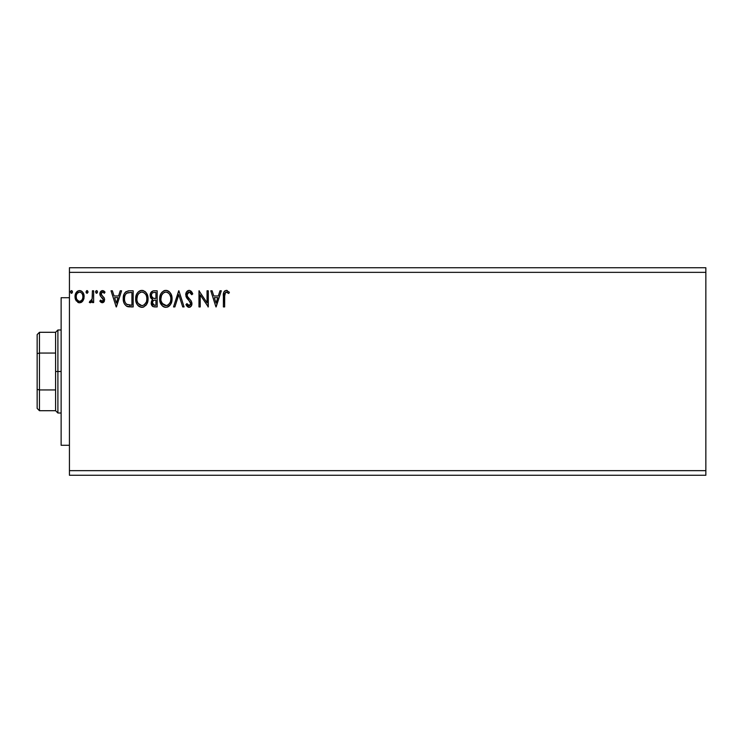 <?xml version="1.0" encoding="UTF-8"?>
<svg xmlns="http://www.w3.org/2000/svg" width="743" height="743" viewBox="0 0 743 743"><rect width="100%" height="100%" fill="white"/><g stroke="black" fill="none" stroke-linecap="round" stroke-linejoin="round"><path stroke-width="1.11" d="M69.433 475.26L705.85 475.26L69.433 475.26L69.433 272.347L705.85 272.347L705.85 470.653L69.433 470.653L705.85 470.653L705.85 475.26L705.85 272.347L69.433 272.347L69.433 267.74L705.85 267.74L69.433 267.74L69.433 475.26M87.024 293.281L85.984 291.934L87.024 290.587L88.055 291.934L87.47 290.717L86.578 290.717L86.244 292.826L87.256 293.244L88.045 292.166L87.024 293.281L88.055 291.934L87.024 290.587L85.984 291.934L86.903 293.271M96.544 293.281L95.503 291.934L96.544 290.587L97.574 291.934L96.989 290.717L95.763 291.042L96.098 293.151L96.989 293.151L97.574 291.934L96.544 293.281L97.574 291.934L96.544 290.587L95.503 291.934L96.423 293.271M120.227 290.792L121.583 290.792L116.41 306.933L121.583 290.792L120.227 290.792L118.574 295.965L114.032 295.965L112.379 290.792L111.023 290.792L116.196 306.933L121.583 290.792L120.227 290.792L118.574 295.965L114.032 295.965L112.379 290.792L111.023 290.792L116.196 306.933L111.023 290.792L112.379 290.792M148.071 298.797L147.244 294.553L145.684 292.129L143.269 290.587L140.408 290.587L138.003 292.166L136.452 294.618L135.672 298.147L135.988 301.769L137.149 304.454L139.164 306.553L141.207 307.305L143.371 307.128L146.622 304.351L148.071 298.797C148.126 294.2 146.046 291.395 141.839 290.383C137.631 291.432 135.57 294.265 135.653 298.872C135.57 303.525 137.669 306.357 141.941 307.351C146.111 306.246 148.154 303.395 148.071 298.797L148.043 298.073M219.974 290.792L221.321 290.792L216.148 306.933L221.321 290.792L219.974 290.792L218.312 295.965L213.78 295.965L212.117 290.792L210.771 290.792L215.944 306.933L221.321 290.792L219.974 290.792L218.312 295.965L213.78 295.965L212.117 290.792L210.771 290.792L215.944 306.933L210.771 290.792L212.117 290.792M189.14 290.383L186.595 291.86L185.731 294.748L186.53 297.618L190.505 302.54L190.607 304.37L189.771 305.522L188.323 305.484L186.911 303.627L185.936 304.621L187.134 306.441L189.056 307.351L191.248 306.088L191.898 302.94L191.183 300.924L187.375 296.355L187.115 293.801L187.877 292.556L189.233 292.036L190.83 293.011L191.759 294.73L192.762 293.912L190.997 291.08L189.14 290.383C186.892 290.875 185.75 292.324 185.731 294.748L190.7 303.655L189.075 305.698L186.911 303.627L185.936 304.621L189.056 307.351C190.997 306.933 191.963 305.679 191.935 303.581L191.304 301.129L187.375 296.355L186.976 294.776L189.233 292.036L191.759 294.73L192.762 293.912L189.799 290.457M172.07 298.797L171.252 294.553L169.683 292.129L167.277 290.587L164.407 290.587L162.011 292.166L160.46 294.618L159.68 298.147L159.996 301.769L161.147 304.454L163.163 306.553L165.215 307.305L167.37 307.128L170.63 304.351L172.07 298.797C172.135 294.2 170.054 291.395 165.847 290.383C161.64 291.432 159.578 294.265 159.652 298.872C159.578 303.525 161.668 306.357 165.94 307.351C170.119 306.246 172.162 303.395 172.07 298.797M71.504 293.281L70.464 291.934L71.504 290.587L72.535 291.934L71.95 290.717L70.724 291.042L71.049 293.151L71.95 293.151L72.535 291.934L71.504 293.281L72.535 291.934L71.504 290.587L70.464 291.934L71.384 293.271M153.95 290.792L157.172 290.792L153.114 290.875L150.653 292.946L150.281 296.661L151.126 298.389L152.686 299.503L151.526 301.036L151.219 303.711L152.984 306.599L157.172 306.933L157.172 290.792L157.172 306.933L157.172 290.792L153.95 290.792C151.423 291.182 150.151 292.714 150.142 295.38L152.686 299.503L151.173 302.94C151.191 305.475 152.436 306.813 154.888 306.933L157.172 306.933L154.888 306.933M174.874 306.933L173.518 306.933L178.691 290.792L173.518 306.933L174.874 306.933L178.794 294.692L182.722 306.933L184.078 306.933L178.905 290.792L184.078 306.933L178.905 290.792L173.518 306.933L174.874 306.933L178.794 294.692L182.722 306.933L184.078 306.933L182.722 306.933M224.637 296.197L225.538 292.333L226.782 292.101L228.76 293.485L229.392 292.24L226.346 290.383L224.674 290.959L223.717 292.454L223.392 306.933L224.637 306.933L224.637 296.197C224.256 294.219 224.832 292.835 226.355 292.036L228.76 293.485L229.392 292.24L226.346 290.383C223.884 291.219 222.9 293.104 223.392 296.039L223.392 306.933L224.637 306.933L224.692 294.33M207.046 290.792L207.046 302.8L198.975 290.792L198.975 306.933L200.22 306.933L200.22 294.897L208.291 306.933L208.291 290.792L207.046 290.792L208.291 290.792L207.046 290.792L207.046 302.8L198.975 290.792L198.975 306.933L200.22 306.933L200.22 294.897L208.291 306.933L208.291 290.792L208.021 306.933M129.421 290.792L126.022 291.646L124.257 293.838L123.31 297.246L123.589 301.769L124.49 304.063L126.635 306.227L133.164 306.933L133.164 290.792L129.421 290.792C125.112 291.377 123.05 294.005 123.236 298.658C123.05 301.974 124.267 304.537 126.886 306.357L133.164 306.933L133.164 290.792L133.164 306.933L130.722 306.933M102.246 302.8L104.048 301.769L104.587 299.234L103.918 297.414L101.392 295.064L101.187 293.271L102.608 292.036L104.317 293.281L105.023 292.185L102.469 290.587L100.203 292.25L100.259 295.816L103.351 299.485L102.441 301.314L100.584 300.107L99.85 301.119L100.872 302.234L102.246 302.8L99.85 301.119L102.246 302.8L104.614 299.698L104.215 297.887L101.392 295.064L101.094 293.931L102.608 292.036L104.317 293.281L105.023 292.185L102.469 290.587C100.714 290.959 99.841 292.101 99.85 293.996L100.259 295.816L103.37 299.763L102.172 301.352L100.584 300.107L99.85 301.119L100.584 300.107L100.89 300.534M92.401 290.792L93.646 290.792L92.401 290.792L92.123 299.215L91.463 300.72L89.894 301.138L89.299 302.392L90.98 302.605L92.401 300.85L92.401 302.587L93.646 302.587L93.646 290.792L93.646 302.587L93.646 290.792L92.401 290.792L92.206 298.807L89.299 302.392L90.247 302.8L92.401 300.85L92.401 302.587L93.646 302.587L92.401 302.587M82.919 300.841L83.848 298.844L84.061 295.612L83.012 292.658L81.572 291.145L79.566 290.587L77.569 291.154L75.284 294.581L75.684 299.893L78.572 302.67L80.569 302.661L82.278 301.63L84.126 296.661C84.154 293.309 82.64 291.284 79.566 290.587C76.501 291.293 74.987 293.318 75.015 296.661L76.223 300.85L79.566 302.8L82.612 301.249M705.85 267.74L705.85 272.347L705.85 267.74M152.928 306.562L152.324 306.125M151.507 304.834L151.219 303.729M152.686 299.503L152.111 299.215M152.101 299.206L151.581 298.853M151.219 298.5L150.764 297.869M150.513 297.367L150.29 296.671M150.188 294.525L151.089 292.24M150.513 297.358L150.755 297.859M151.888 297.172L152.501 297.841L151.498 296.299L151.591 294.172L151.377 295.38C151.498 293.392 152.538 292.417 154.516 292.454L155.928 292.454L155.928 298.454L153.327 298.259L155.306 298.454L153.327 298.259L151.451 296.104M154.414 305.271L152.417 302.903L152.529 303.831L152.417 302.903C152.482 301.026 153.439 300.098 155.296 300.107L154.145 300.218L155.928 300.107L155.928 305.28L153.587 305.104M153.606 300.413L154.145 300.218M152.714 301.454L152.417 302.903L153.16 300.776M152.817 292.714L153.569 292.51M151.591 294.172L151.832 293.652M152.956 304.649L152.529 303.831M155.296 300.107L155.928 300.107L155.928 305.28L154.646 305.28M172.051 299.522L171.986 300.228M171.986 300.246L171.874 301.017M171.726 301.686L171.559 302.271M171.02 303.627L170.621 304.361M170.221 304.964L169.766 305.522M169.32 305.958L168.67 306.478M168.327 306.692L167.379 307.119M164.5 307.156L163.674 306.84M163.154 306.543L162.476 306.023M162.03 305.596L159.68 298.138M159.736 297.404L159.847 296.652M160.209 295.287L160.451 294.627M160.46 294.618L161.129 293.327M161.138 293.318L163.627 290.903M164.407 290.587L165.104 290.429M166.209 290.392L167.268 290.578M168.587 291.191L167.277 290.587M168.735 291.293L169.683 292.129M170.751 293.559L171.252 294.553M171.392 294.897L171.726 295.918M165.596 292.045L165.884 292.036C169.246 292.872 170.89 295.129 170.834 298.797L170.769 297.664L170.834 298.797C170.909 302.503 169.255 304.797 165.884 305.698C162.503 304.844 160.841 302.568 160.897 298.872L160.915 299.457L160.897 298.872C160.822 295.147 162.485 292.872 165.884 292.036L167.639 292.454L165.884 292.036M168.308 292.881L169.72 294.507M169.645 294.386L170.649 296.875M170.193 302.234L169.2 303.933M160.962 300.042L160.915 299.457M162.085 303.33L166.469 305.642L162.968 304.416L161.175 301.184M164.184 292.426L164.732 292.213M163.023 293.225L161.816 294.832M161.175 296.55L160.897 298.872L161.537 295.435L163.274 293.011M166.701 305.605L167.361 305.382M167.574 305.28L166.469 305.642M169.906 302.865L168.076 304.974M170.769 299.968L170.556 301.119M191.75 291.925L192.493 293.262M192.762 293.912L191.759 294.73L191.35 293.847M189.706 292.11L188.741 292.101M188.36 292.24L187.654 292.788M187.004 294.274L186.995 295.185M186.976 294.776L187.58 296.708M188.861 298.333L189.437 298.927M189.874 299.373L190.849 300.488M191.898 304.249L191.778 304.881M191.768 304.899L191.248 306.079M190.301 306.998L189.706 307.258M188.518 307.286L188.007 307.1M185.936 304.621L187.097 303.971M186.911 303.627L189.428 305.652L188.685 305.642M190.254 302.029L189.846 301.435M188.416 299.958L187.431 298.881M187.394 298.835L186.939 298.249M186.196 296.94L185.936 296.225M186.214 292.519L187.078 291.275M187.691 290.782L188.369 290.485M188.323 305.484L187.738 304.964M224.637 306.933L223.392 306.933M223.392 296.039L223.429 294.395M223.764 292.315L224.005 291.785M226.578 290.392L227.247 290.532M229.392 292.24L228.76 293.485L226.048 292.073M227.172 292.268L226.355 292.036M224.953 293.113L224.711 294.2M216.046 303.042L214.309 297.627L217.783 297.627L216.046 303.042L214.309 297.627L217.783 297.627L216.046 303.042M200.22 306.933L198.975 306.933L199.254 290.792M148.052 299.522L147.987 300.228M147.718 301.695L147.551 302.262M147.346 302.865L146.631 304.351M146.222 304.955L145.758 305.522M143.91 306.915L143.38 307.119M142.786 307.268L142.303 307.333M141.941 307.351L138.467 306.023M138.031 305.596L137.158 304.463M136.452 303.144L136.248 302.624M135.95 301.602L135.737 300.348M135.728 297.432L135.848 296.652M136.201 295.287L136.443 294.637M136.452 294.618L137.13 293.327M137.139 293.309L137.539 292.733M137.994 292.185L139.619 290.903M139.099 291.21L141.105 290.429M142.582 290.429L143.278 290.587M144.736 291.302L145.684 292.129M146.13 292.658L147.718 295.918M137.167 296.55L136.898 298.872C136.814 295.147 138.477 292.872 141.885 292.036L141.291 292.083L141.885 292.036C145.238 292.872 146.882 295.129 146.826 298.797C146.9 302.503 145.256 304.797 141.885 305.698L139.693 304.992L138.077 303.33L141.885 305.698C138.495 304.844 136.833 302.568 136.898 298.872L137.529 295.435L139.015 293.225L137.808 294.832M142.173 292.045L143.028 292.203M136.898 298.872L136.907 299.457L136.898 298.872M136.963 300.042L136.907 299.457M140.186 292.426L140.724 292.213M146.826 298.797L146.761 297.664L146.826 298.797M146.64 296.875L146.761 297.646M144.309 292.881L145.721 294.507M142.693 305.605L141.885 305.698M146.195 302.234L144.077 304.974M146.761 299.977L146.557 301.119M128.771 306.84L129.598 306.905M128.762 306.831L128.195 306.748M127.805 306.673L127.332 306.534M127.109 306.45L126.626 306.218M123.997 303.042L123.821 302.577M123.579 301.742L123.403 300.887M123.319 300.265L123.245 299.215M123.254 297.924L123.31 297.246M124.257 293.819L125.01 292.631M125.493 292.092L126.004 291.655M128 290.903L128.706 290.819M127.127 304.63L127.536 304.825C125.335 303.432 124.313 301.379 124.48 298.667C124.322 296.141 125.251 294.209 127.267 292.863L131.929 292.454L131.929 305.28L126.579 304.259M124.889 295.788L124.694 296.503M125.632 294.265L126.384 293.42M127.471 292.788L130.592 292.454L126.644 293.216L128.075 292.631M130.211 305.262L129.301 305.206M124.48 298.667L124.648 296.726L124.48 298.667M124.62 300.478L124.508 299.578M125.093 302.178L124.824 301.37M125.53 303.042L125.121 302.234M125.223 294.952L124.648 296.726M116.307 303.042L114.571 297.627L118.035 297.627L116.307 303.042L114.571 297.627L118.035 297.627L116.307 303.042M101.02 300.692L101.494 301.119M101.912 301.314L102.441 301.314M103.063 300.804L103.296 300.302M103.305 300.293L102.683 298.194M103.37 299.763L102.172 297.739M103.073 298.695L101.828 297.479M100.259 295.816L99.878 294.469M99.887 293.401L100.203 292.25M101.067 291.089L102.172 290.606M103.101 290.662L103.946 291.042M103.964 291.052L104.809 291.86M105.023 292.185L104.317 293.281L103.992 292.835M102.748 292.045L102.274 292.083M101.485 292.668L101.187 293.271L101.485 292.668M101.178 293.299L101.392 295.064L102.71 296.271L101.094 293.931L101.392 295.064M104.587 299.234L104.614 299.708L104.587 299.234M104.484 300.785L104.308 301.296M104.048 301.769L103.286 302.512M90.247 302.8L89.299 302.392L90.247 302.8L89.299 302.392L89.894 301.138L91.463 300.72M89.894 301.138L90.442 301.352L89.894 301.138M92.123 299.215L92.392 296.253M92.392 295.779L92.401 294.757M81.73 302.113L81.071 302.485M79.566 302.8L79.064 302.763M78.656 302.689L77.746 302.327M75.712 299.949L75.322 298.937M75.294 298.825L75.089 297.785M75.034 296.132L75.08 295.612M75.461 293.996L76.12 292.668M76.752 291.841L77.281 291.349M77.578 291.145L79.027 290.624M80.105 290.624L80.606 290.727M81.201 290.94L82.519 291.98M83.021 292.668L83.476 293.513M83.699 294.061L83.857 294.572M83.987 295.12L84.061 295.603M84.061 297.748L83.848 298.835M75.034 297.209L75.089 297.767M78.089 292.491L79.575 292.036L77.253 293.309M82.882 296.652L82.696 295.092L82.882 296.652C82.937 299.16 81.832 300.72 79.575 301.352C77.309 300.72 76.213 299.15 76.26 296.652L76.306 297.451L76.26 296.652C76.204 294.154 77.309 292.612 79.575 292.036C81.841 292.612 82.937 294.154 82.882 296.652L82.872 297.042M78.795 301.221L76.993 299.596M76.445 298.222L76.306 297.441M79.371 301.342L79.975 301.314L79.371 301.342M76.445 295.092L77.04 293.643M80.346 292.157L81.767 293.141M80.55 301.147L79.965 301.314M81.554 300.423L81.052 300.859M154.804 298.445L154.312 298.426M154.061 298.398L153.569 298.324M152.222 293.132L152.714 292.761M154.516 292.454L155.928 292.454L155.928 298.454L155.306 298.454M138.059 294.395L138.449 293.847M146.185 295.408L146.557 296.503M138.077 303.33L137.167 301.184M130.592 292.454L131.929 292.454L131.929 305.28L131.112 305.28M126.747 304.389L125.781 303.423M82.111 293.643L82.696 295.092M82.705 298.222L82.51 298.825M69.433 445.289L61.13 445.289L61.13 297.711L69.433 297.711L61.13 297.711L61.13 445.289L69.433 445.289M37.15 334.61L37.15 353.64L37.15 334.61L39.453 332.297L39.453 410.703L39.453 389.945L37.15 389.36L37.15 353.64L37.15 408.39L37.15 389.36L39.453 389.945L55.595 389.945L55.595 410.703L55.595 371.5L55.595 389.945L39.453 389.945L39.453 332.297L55.595 332.297L55.595 371.5L57.898 371.5L57.898 329.994L57.898 371.5L61.13 371.5L57.898 371.5L57.898 413.006L57.898 371.5L55.595 371.5L55.595 332.297L57.898 329.994L61.13 329.994M39.453 353.055L55.595 353.055L39.453 353.055L37.15 353.64L39.453 353.055M61.13 413.006L57.898 413.006L55.595 410.703L39.453 410.703L37.15 408.39"/></g></svg>
